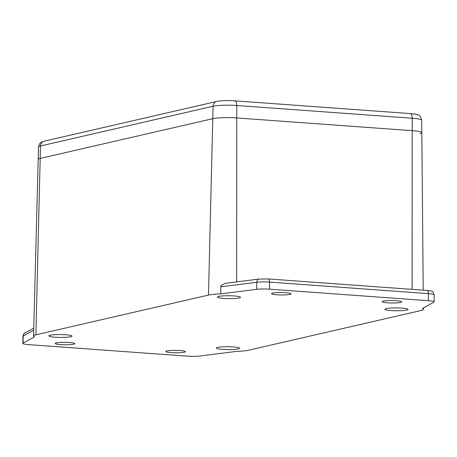 <?xml version="1.0" encoding="UTF-8"?>
<svg xmlns="http://www.w3.org/2000/svg" width="457" height="457" viewBox="0 0 457 457"><rect width="100%" height="100%" fill="white"/><g stroke="black" fill="none" stroke-linecap="round" stroke-linejoin="round"><path stroke-width="0.69" d="M166.925 350.953A9.791 1.211 -179.5 0 0 165.828 351.502A9.791 1.211 -179.5 0 0 173.3 352.741A9.791 1.211 -179.5 0 0 184.314 352.216A9.791 1.211 -179.5 0 0 185.405 351.673A9.791 1.211 -179.5 0 0 177.939 350.428A9.791 1.211 -179.5 0 0 166.925 350.953M56.285 342.927A9.791 1.211 -179.5 0 0 55.188 343.47A9.791 1.211 -179.5 0 0 62.66 344.709A9.791 1.211 -179.5 0 0 73.674 344.19A9.791 1.211 -179.5 0 0 74.765 343.641A9.791 1.211 -179.5 0 0 67.299 342.402A9.791 1.211 -179.5 0 0 56.285 342.927M383.269 301.14A9.791 1.211 -179.5 0 0 382.172 301.683A9.791 1.211 -179.5 0 0 389.638 302.922A9.791 1.211 -179.5 0 0 400.652 302.403A9.791 1.211 -179.5 0 0 401.749 301.854A9.791 1.211 -179.5 0 0 394.277 300.615A9.791 1.211 -179.5 0 0 383.269 301.14M272.629 293.108A9.791 1.211 -179.5 0 0 271.532 293.657A9.791 1.211 -179.5 0 0 278.998 294.896A9.791 1.211 -179.5 0 0 290.012 294.371A9.791 1.211 -179.5 0 0 291.109 293.828A9.791 1.211 -179.5 0 0 283.637 292.583A9.791 1.211 -179.5 0 0 272.629 293.108M217.715 347.394A11.568 1.428 -179.5 0 0 216.424 348.034A11.568 1.428 -179.5 0 0 225.238 349.508A11.568 1.428 -179.5 0 0 238.263 348.885A11.568 1.428 -179.5 0 0 239.559 348.24A11.568 1.428 -179.5 0 0 230.722 346.777A11.568 1.428 -179.5 0 0 217.715 347.394M50.179 335.238A11.568 1.428 -179.5 0 0 48.882 335.878A11.568 1.428 -179.5 0 0 57.696 337.352A11.568 1.428 -179.5 0 0 70.726 336.729A11.568 1.428 -179.5 0 0 72.017 336.084A11.568 1.428 -179.5 0 0 63.18 334.615A11.568 1.428 -179.5 0 0 50.179 335.238M386.216 308.595A11.568 1.428 -179.5 0 0 384.92 309.24A11.568 1.428 -179.5 0 0 393.734 310.709A11.568 1.428 -179.5 0 0 406.764 310.086A11.568 1.428 -179.5 0 0 408.055 309.44A11.568 1.428 -179.5 0 0 399.218 307.978A11.568 1.428 -179.5 0 0 386.216 308.595M218.675 296.439A11.568 1.428 -179.5 0 0 217.378 297.079A11.568 1.428 -179.5 0 0 226.192 298.552A11.568 1.428 -179.5 0 0 239.222 297.93A11.568 1.428 -179.5 0 0 240.513 297.284A11.568 1.428 -179.5 0 0 231.676 295.816A11.568 1.428 -179.5 0 0 218.675 296.439M428.318 300.695L269.499 289.167A10.677 1.32 -179.5 0 0 256.703 289.338L220.708 293.908A20.902 2.582 -179.5 0 0 208.478 295.079L35.892 334.821A20.902 2.582 -179.5 0 0 33.55 335.981A20.902 2.582 -179.5 0 0 34.532 336.78L23.096 343.133A10.677 1.32 -179.5 0 0 22.85 343.413A10.677 1.32 -179.5 0 0 28.62 344.635L187.439 356.157A10.677 1.32 -179.5 0 0 200.235 355.986L236.229 351.416A20.902 2.582 -179.5 0 0 248.459 350.245L421.051 310.503A20.902 2.582 -179.5 0 0 423.388 309.332A20.902 2.582 -179.5 0 0 422.405 308.544L433.842 302.197A10.677 1.32 -179.5 0 0 434.087 301.917A10.677 1.32 -179.5 0 0 428.318 300.695L428.38 293.628L269.561 282.106L269.499 289.167M33.55 335.981L38.199 159.407A17.8 2.199 0.5 0 1 40.187 158.419L40.49 145.977A17.577 2.171 0.5 0 0 38.525 146.954L38.199 159.407A17.8 2.199 0.5 0 1 40.187 158.419L212.779 118.677A17.8 2.199 0.5 0 1 236.76 117.94L412.203 130.673A17.8 2.199 0.5 0 1 421.822 132.707A17.8 2.199 0.5 0 1 419.829 133.701M220.771 286.847L220.96 285.699L225.404 283.323L258.948 279.067A3.559 2.611 82.8 0 0 256.765 282.277L220.771 286.847L220.708 293.908M35.892 334.821L40.187 158.419L212.779 118.677A17.8 2.199 0.5 0 1 236.76 117.94L412.203 130.673A17.8 2.199 0.5 0 1 421.822 132.707L423.216 290.178M412.105 289.372L412.214 118.243A17.577 2.171 0.5 0 1 421.714 120.248L421.822 132.707M236.657 281.895L236.772 105.51L412.214 118.243A5.341 2.428 -85.8 0 0 410.146 113.57C415.333 114.119 417.995 114.604 418.126 115.027C419.572 114.993 420.771 116.735 421.714 120.248M208.478 295.079L213.082 106.235A17.577 2.171 0.5 0 1 236.772 105.51A5.341 2.428 -85.8 0 0 234.704 100.843L410.146 113.57M256.703 289.338L256.765 282.277A10.677 1.32 -179.5 0 1 269.561 282.106A3.559 1.622 94.2 0 0 268.185 278.93A3.559 1.622 94.2 0 0 267.956 278.947M33.704 330.211L23.158 336.066L23.096 343.133M426.775 290.475A3.559 1.622 94.2 0 1 427.004 290.452C430.277 290.783 431.979 291.132 432.111 291.497C432.762 291.263 433.436 292.383 434.15 294.851A10.677 1.32 -179.5 0 0 428.38 293.628A3.559 1.622 94.2 0 0 427.004 290.452L268.185 278.93L258.948 279.067M22.913 336.346C23.678 333.896 24.347 332.805 24.907 333.079A3.559 3.45 61 0 0 23.158 336.066A10.677 1.32 -179.5 0 0 22.913 336.346L22.85 343.413M216.624 101.471L44.038 141.213A5.341 4.707 -103 0 0 40.49 145.977L213.082 106.235A5.341 4.707 -103 0 1 216.624 101.471C221.417 100.591 227.443 100.38 234.704 100.843M423.376 308.007L423.388 309.332M434.15 294.851L434.087 301.917M24.907 333.079L33.755 328.166M38.525 146.954C39.782 141.481 41.604 142.333 44.038 141.213"/></g></svg>
